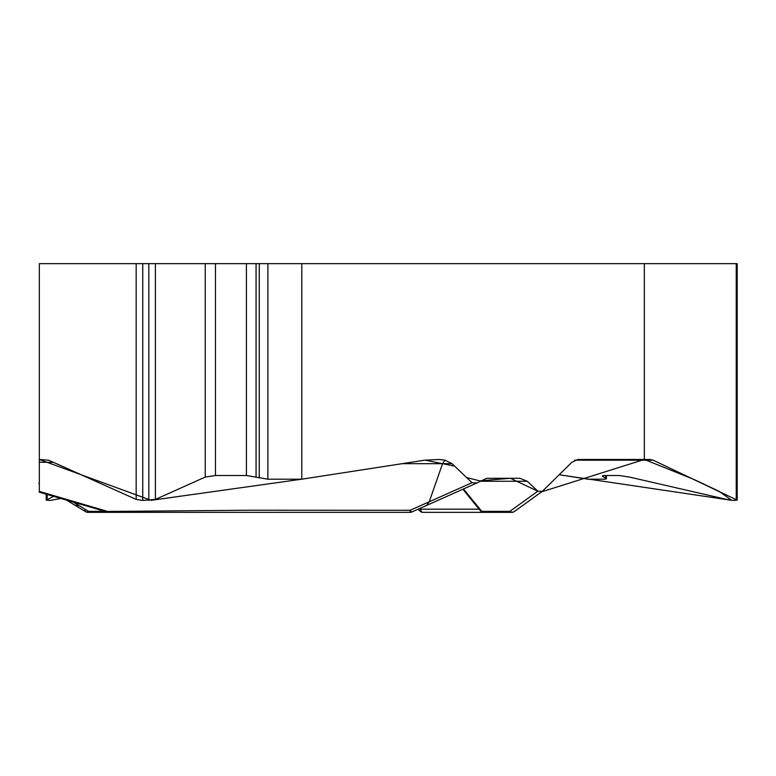 <?xml version="1.0" encoding="UTF-8"?>
<svg xmlns="http://www.w3.org/2000/svg" width="776" height="776" viewBox="0 0 776 776"><rect width="100%" height="100%" fill="white"/><g stroke="black" fill="none" stroke-linecap="round" stroke-linejoin="round"><path stroke-width="1.16" d="M39.324 491.198L39.324 459.47L48.675 460.197L136.169 499.424L142.745 500.423L155.384 499.424L205.242 477.065L215.476 475.513L246.409 475.513L267.885 479.19L301.796 479.19L424.618 460.197L439.09 459.47L444.92 460.149L452.02 463.67L442.562 463.67L429.215 501.781L472.002 482.701L476.852 482.992L486.688 478.278L519.93 478.278L527.263 481.265L537.826 491.198L542.259 491.392L514.43 511.462L542.259 491.392L571.912 462.234L577.877 459.47L650.075 459.47L653.198 460.197L737.2 500.142L733.145 500.423L726.627 499.424L629.452 477.065L619.306 475.513L603.835 475.513L602.244 475.94L606.425 478.811L604.999 479.19L588.043 479.19L560.165 474.883L731.671 500.326L719.148 491.344L694.278 479.597L644.332 459.47L540.726 492.12M53.447 462.341L39.324 462.234L39.324 460.149M644.332 459.47L644.332 263.656L39.324 263.656L39.324 459.47L151.126 500.326L301.796 479.19L425.054 460.129L454.61 466.143L466.609 477.56L479.791 480.877L510.395 478.278L537.826 491.198L509.871 511.345A4.258 3.065 90 0 0 511.84 512.344L483.7 512.344A4.258 3.065 -90 0 1 481.731 511.345A4.258 2.532 142.8 0 1 480.305 510.657A4.258 4.258 0 0 0 483.7 512.344M53.757 496.3L61.129 498.415L50.246 500.423L46.191 500.142L53.767 496.3M301.796 479.19L301.796 263.656M472.002 482.701L452.02 463.67M444.92 460.149L442.562 463.67L402.133 463.67M39.324 491.392L107.68 511.462L250.745 510.21L410.135 510.288L429.215 501.781L426.558 505.418M73.555 504.361A6.567 4.258 31.3 0 0 79.045 505.574L72.895 501.829M107.68 511.462A4.258 0.485 106.8 0 0 107.748 512.16A4.258 4.258 0 0 0 108.97 512.344L410.135 512.344L410.135 510.288A4.258 1.018 66 0 0 411.862 511.976L426.761 505.331M519.93 478.278L486.688 478.278M431.136 512.344L511.84 512.344A4.258 4.258 90 0 0 514.43 511.462A4.258 3.754 -127.3 0 1 509.871 511.345L481.731 511.345L463.466 488.967M419.767 508.455L420.573 509.182L479.18 509.182M503.779 512.344L422.969 512.344A4.258 4.093 -90 0 1 420.34 511.345M420.049 511.171A4.258 1.271 -47.9 0 1 420.573 509.182A4.258 2.483 90 0 0 422.969 512.344A4.258 4.258 0 0 1 419.806 510.938M116.623 512.344L87.892 512.344A4.258 3.686 90 0 1 84.739 510.288M297.189 512.344L308.353 512.344M73.429 504.284L85.68 511.723A4.258 2.755 -58.7 0 0 88.551 511.345L79.045 505.574M644.332 263.656L737.2 263.656L737.2 499.909M39.324 462.234L39.324 459.47M574.618 460.197L653.198 460.197M105.032 511.345L88.551 511.345M527.263 481.265L479.355 481.265M215.476 263.656L215.476 475.513M205.242 263.656L205.242 477.065M246.409 263.656L246.409 475.513M256.061 263.656L256.061 476.833M259.271 263.656L259.271 478.016M267.885 263.656L267.885 479.19M136.169 263.656L136.169 499.424M142.745 263.656L142.745 500.423M148.808 263.656L148.808 500.423M155.384 263.656L155.384 499.424M603.272 475.533L603.272 476.833M605.503 475.513L605.503 478.016M736.23 263.656L736.23 499.424M47.161 494.409L47.161 499.424M38.8 483.244L39.324 483.564M66.193 499.88L73.4 504.264M39.091 492.11L107.748 512.16M410.135 512.344A4.258 4.258 0 0 0 411.872 511.976M477.337 482.779L426.703 505.36M417.934 509.269L420.117 511.238M462.865 489.239L480.305 510.657M85.68 511.723A4.258 4.258 0 0 0 87.892 512.344M606.425 478.54L606.425 475.513M46.191 499.909L46.191 494.128"/></g></svg>

